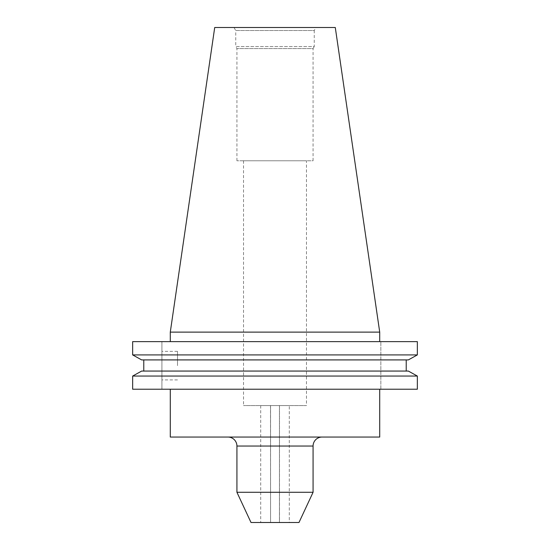 <?xml version="1.0" encoding="UTF-8"?>
<svg xmlns="http://www.w3.org/2000/svg" width="550" height="550" viewBox="0 0 550 550"><rect width="100%" height="100%" fill="white"/><g stroke="black" fill="none" stroke-linecap="round" stroke-linejoin="round"><path stroke-width="0.41" stroke-dasharray="2.75 2.06" d="M322.073 437.051L227.927 437.051L322.073 437.051M289.279 405.57L270.504 405.57L279.496 405.57L279.441 522.5L279.441 405.57L279.441 522.5L289.279 522.5L270.504 522.5L279.496 522.5L279.496 405.57L289.279 405.57L289.279 522.5M270.504 405.57L270.559 522.5L270.559 405.57L270.559 522.5L260.721 522.5L270.559 522.5L270.559 405.57L260.721 405.57L270.504 405.57M161.913 365.633L161.913 351.354L161.913 365.633M177.499 365.633L177.499 351.354L177.499 365.633M379.713 389.228L170.287 389.228L379.713 389.228M306.481 160.772L243.519 160.772L306.481 160.772L306.481 405.57L243.519 405.57L306.481 405.57M243.519 160.772L243.519 405.57M236.926 160.772L236.926 48.579L235.744 46.537L314.256 46.537L313.074 48.579L236.926 48.579L313.074 48.579L313.074 160.772L236.926 160.772L313.074 160.772M234.011 27.5L235.744 30.497L314.256 30.497L314.256 46.537L235.744 46.537L235.744 30.497L314.256 30.497L315.989 27.5L234.011 27.5L315.989 27.5M379.713 341.632L170.287 341.632L379.713 341.632M132.653 389.228L417.347 389.228L380.854 389.228L417.347 389.228L417.347 376.056L132.653 376.056L132.653 389.228L161.913 389.228L132.653 389.228M141.659 371.058L408.341 371.058M143.777 359.913L406.223 359.913L143.777 359.913L143.777 371.058M141.659 359.913L408.341 359.913M132.653 354.915L417.347 354.915L417.347 341.632L132.653 341.632L132.653 354.915M161.913 341.632L132.653 341.632L161.913 341.632L161.913 389.228L161.913 341.632M170.287 332.118L379.713 332.118M214.713 27.5L335.287 27.5M251.013 522.5L298.987 522.5M236.926 492.277L313.074 492.277M170.287 437.051L379.713 437.051M380.854 389.228L380.854 341.632L380.854 389.228M236.926 446.043L313.074 446.043M177.499 351.354L161.913 351.354M260.721 405.57L260.721 522.5M177.499 379.913L161.913 379.913"/><path stroke-width="0.82" d="M313.074 446.043L236.926 446.043L236.926 492.277L251.013 522.5L298.987 522.5L313.074 492.277L313.074 446.043A8.992 8.992 0 0 1 322.073 437.051M236.926 446.043A8.992 8.992 0 0 0 227.927 437.051M170.287 389.228L170.287 437.051L379.713 437.051L379.713 389.228M313.074 492.277L236.926 492.277M170.287 332.118L379.713 332.118L335.287 27.5L214.713 27.5L170.287 332.118L170.287 341.632M379.713 332.118L379.713 341.632M417.347 389.228L132.653 389.228L132.653 376.056L141.659 371.058L132.653 376.056L417.347 376.056L417.347 389.228M417.347 376.056L408.341 371.058L417.347 376.056M408.341 371.058L141.659 371.058M406.223 371.058L406.223 359.913L406.223 371.058M143.777 371.058L143.777 359.913M408.341 359.913L417.347 354.915L408.341 359.913L141.659 359.913L132.653 354.915L141.659 359.913M417.347 354.915L132.653 354.915L132.653 341.632L417.347 341.632L417.347 354.915"/></g></svg>
